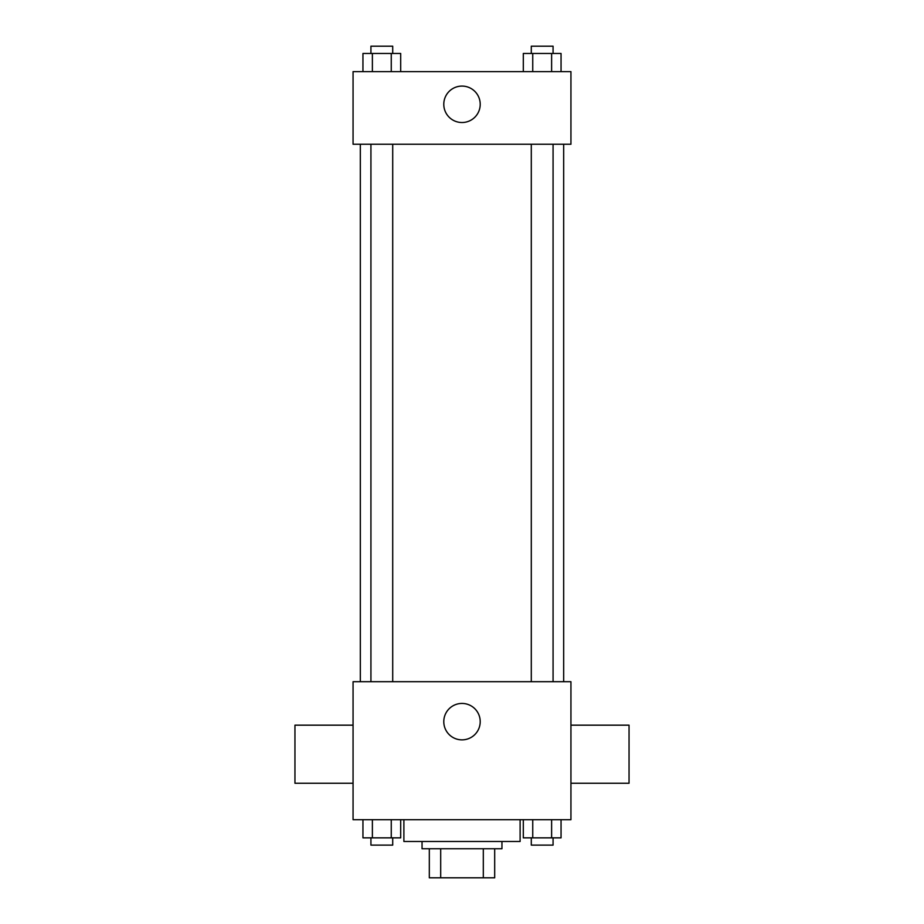 <?xml version="1.0" encoding="UTF-8"?>
<svg xmlns="http://www.w3.org/2000/svg" width="924" height="924" viewBox="0 0 924 924"><rect width="100%" height="100%" fill="white"/><g stroke="black" fill="none" stroke-linecap="round" stroke-linejoin="round"><path stroke-width="1.39" d="M483.31 848.752L483.31 877.8L429.313 877.8L429.313 848.752M483.31 877.8L494.687 877.8L494.687 848.752L494.687 877.8M501.951 841.487L501.951 848.752L422.049 848.752L422.049 841.487M440.69 848.752L440.69 877.8M403.892 819.692L403.892 841.487L520.108 841.487L520.108 819.692M570.94 819.692L353.06 819.692L353.06 681.704L570.94 681.704L570.94 819.692M480.214 721.644A18.214 18.214 0 0 1 452.887 737.421A18.214 18.214 0 0 1 452.887 705.878A18.214 18.214 0 0 1 480.214 721.644M570.94 783.263L629.048 783.263L629.048 725.167L570.94 725.167M353.06 725.167L294.952 725.167L294.952 783.263L353.06 783.263M563.675 144.248L563.675 681.704M531.288 681.704L531.288 144.248M392.712 144.248L392.712 681.704M570.94 144.248L353.06 144.248L353.06 71.622L570.94 71.622L570.94 144.248M480.214 104.308A18.214 18.214 0 0 1 452.887 120.074A18.214 18.214 0 0 1 452.887 88.531A18.214 18.214 0 0 1 480.214 104.308M561.053 71.622L561.053 53.465L523.307 53.465L523.307 71.622M551.616 53.465L551.616 71.622M532.744 53.465L532.744 71.622M531.288 53.465L531.288 46.2L553.072 46.2L553.072 53.465M400.693 71.622L400.693 53.465L362.947 53.465L362.947 71.622M391.256 53.465L391.256 71.622M372.384 53.465L372.384 71.622M370.928 53.465L370.928 46.2L392.712 46.2L392.712 53.465M561.053 819.692L561.053 837.849L523.307 837.849L523.307 819.692M551.616 819.692L551.616 837.849M532.744 819.692L532.744 837.849M553.072 837.849L553.072 845.114L531.288 845.114L531.288 837.849M400.693 819.692L400.693 837.849L362.947 837.849L362.947 819.692M391.256 819.692L391.256 837.849M372.384 819.692L372.384 837.849M392.712 837.849L392.712 845.114L370.928 845.114L370.928 837.849M360.325 144.248L360.325 681.704M553.072 681.704L553.072 144.248M370.928 144.248L370.928 681.704"/></g></svg>
